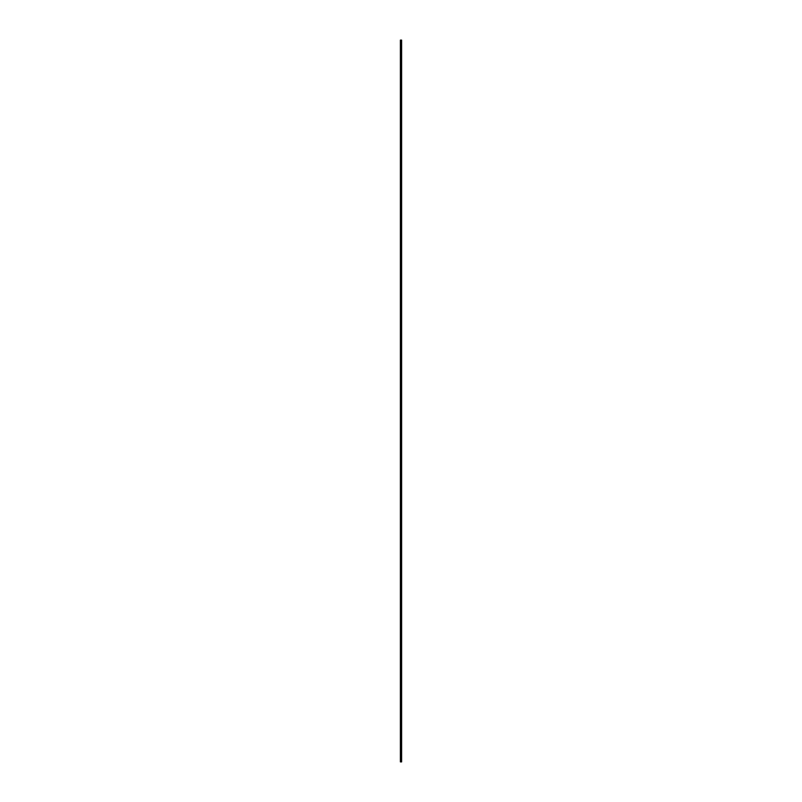 <?xml version="1.0" encoding="UTF-8"?>
<svg xmlns="http://www.w3.org/2000/svg" width="802" height="802" viewBox="0 0 802 802"><rect width="100%" height="100%" fill="white"/><g stroke="black" fill="none" stroke-linecap="round" stroke-linejoin="round"><path stroke-width="1.2" d="M401.612 761.9L401.612 40.1L400.388 40.1L400.388 761.9L401.612 761.9"/></g></svg>
